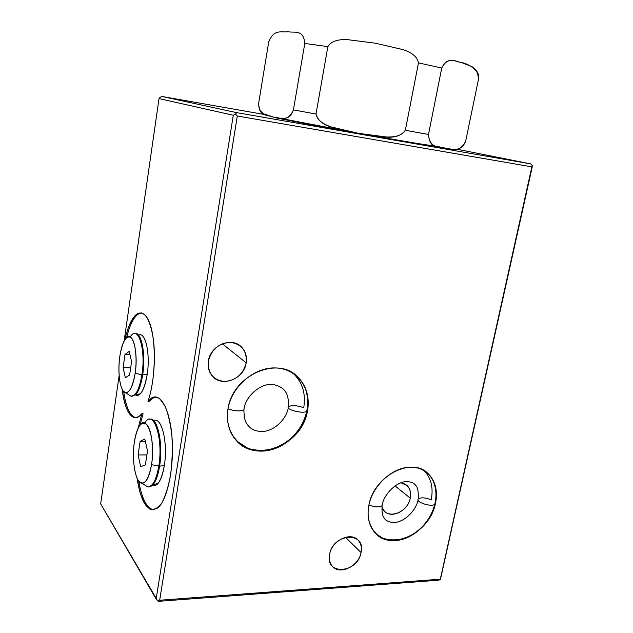 <?xml version="1.0" encoding="UTF-8"?>
<svg xmlns="http://www.w3.org/2000/svg" width="633" height="633" viewBox="0 0 633 633"><rect width="100%" height="100%" fill="white"/><g stroke="black" fill="none" stroke-linecap="round" stroke-linejoin="round"><path stroke-width="0.95" d="M417.875 144.079L343.078 130.691L418.215 143.628L417.875 144.079M300.018 427.932L300.216 427.307L300.018 427.932M303.08 422.069L303.508 421.554L303.08 422.069M222.31 343.798L246.182 362.859C247.107 356.656 245.604 351.442 241.679 347.208C232.074 336.297 210.283 345.199 208.352 361.15C207.513 367.045 208.882 372.046 212.435 376.16C222.041 387.768 244.164 378.819 246.182 362.859L222.31 343.798M159.666 600.25L440.307 579.195L531.855 166.851L237.296 116.005L159.666 600.25L157.696 600.899L100.663 503.915L119.154 375.504L100.663 503.915L156.137 599.008L233.284 115.253L159.025 98.606L160.046 97.442L159.025 98.606L124.115 341.021L159.025 98.606L233.284 115.253L235.539 114.067L236.647 112.627L161.834 96.453L160.046 97.442L161.834 96.453L264.784 114.565L161.834 96.453L236.647 112.627L530.77 163.892L456.559 149.143L530.77 163.892L532.337 165.553L440.386 579.622L438.487 580.2L158.416 601.35L157.696 600.899L158.416 601.35L438.487 580.2L440.386 579.622L532.242 166.867L440.386 579.622L440.307 579.195L159.666 600.25L237.296 116.005L235.539 114.067L233.284 115.253L156.137 599.008L157.696 600.899L159.666 600.25M329.627 554.302C333.235 532.717 366.262 531.309 361.039 552.506C357.653 573.474 324.816 575.816 329.627 554.302C328.78 559.01 329.619 562.911 332.143 566.013C339.438 575.579 358.832 566.337 361.039 552.506C361.949 547.624 361.047 543.605 358.333 540.432C351.07 531.261 331.779 540.408 329.627 554.302M307.496 410.714C303.587 432.426 282.381 451.179 261.263 451.115C240.105 451.376 224.003 431.872 227.967 409.06C231.615 386.241 254.64 366.776 275.996 367.955C297.415 368.802 311.705 389.018 307.496 410.714L307.06 410.374L306.72 411.189L307.06 410.374L307.496 410.714C309.711 397.302 306.578 386.162 298.111 377.292C278.298 355.216 232.351 375.092 227.967 409.06C226.171 421.198 228.742 431.453 235.682 439.816C255.558 464.788 302.732 444.627 307.496 410.714M435.496 503.156C431.421 522.375 412.874 539.759 395.166 540.59C377.403 541.713 364.711 525.311 368.889 505.221C372.797 485.139 392.745 467.122 410.603 467.162C428.525 466.901 439.824 483.936 435.496 503.156L435.093 502.847L435.496 503.156C437.894 490.939 435.488 481.135 428.264 473.761C412.059 456.219 373.763 475.818 368.889 505.221C366.824 516.623 368.92 525.865 375.171 532.946C391.566 552.253 430.345 532.353 435.496 503.156M208.352 361.15C211.557 349.258 219.018 342.999 230.729 342.366C241.885 344.273 247.036 351.101 246.182 362.859C243.048 374.451 235.721 380.662 224.209 381.493C212.973 379.879 207.687 373.098 208.352 361.15M345.46 537.259L361.039 552.506L345.46 537.259M141.839 413.705C133.452 424.569 124.638 412.273 122.248 389.374C125.152 411.276 130.762 420.288 139.07 416.411L141.839 413.705L143.09 413.721L141.839 413.705L138.184 428.098L141.839 413.705M124.899 339.668C130.327 314.609 141.934 304.465 149.087 321.611C156.391 338.299 155.947 378.882 148.003 401.369C151.857 397.413 155.765 396.503 159.738 398.632L165.142 406.149C168.291 413.998 170.546 423.968 171.923 436.074C172.635 448.868 172.231 461.584 170.712 474.196C168.568 486.009 165.656 495.512 161.985 502.705C158.06 508.077 154.064 510.23 150.005 509.169C146.12 506.265 142.789 500.735 140.02 492.577L137.013 477.978C140.985 503.006 147.821 513.039 157.514 508.077C167.065 501.051 174.162 468.396 172.129 438.859C170.214 409.242 160.181 391.566 151.081 398.363L148.003 401.369C153.661 385.062 155.924 358.484 153.313 338.948C149.981 318.597 144.585 310.225 137.132 313.849C132.075 317.489 128.001 326.09 124.899 339.668M135.913 417.693C130.01 416.118 125.943 407.399 123.696 391.534C125.943 407.399 130.01 416.118 135.913 417.693M126.568 337.642C129.646 325.212 133.571 317.299 138.342 313.928L141.404 312.868C135.407 313.921 130.461 322.181 126.568 337.642M149.277 401.401L148.003 401.369L149.277 401.401L152.363 398.394L156.058 396.954C153.716 397.176 151.453 398.655 149.277 401.401M153.716 509.818C146.777 508.331 141.784 498.741 138.73 481.04C141.784 498.741 146.777 508.331 153.716 509.818M140.02 425.075L143.09 413.721L140.02 425.075M153.859 420.826C161.542 416.11 168.18 442.958 164.311 465.595C161.597 480.265 157.641 486.832 152.458 485.297C154.294 486.16 156.129 485.558 157.957 483.485L153.059 484.72C155.979 481.159 158.163 474.956 159.603 466.125C163.433 443.496 157.316 416.269 149.681 419.307C157.316 416.269 163.433 443.496 159.603 466.125L164.311 465.595L159.603 466.125C158.163 474.956 155.979 481.159 153.059 484.72L148.407 486.927L153.059 484.72C151.279 486.508 149.507 487.212 147.742 486.84C152.624 486.943 156.311 480.02 158.796 466.078L159.603 466.125L158.796 466.078C163.607 437.814 153.154 408.024 144.767 423.034C153.154 408.024 163.607 437.814 158.796 466.078L151.54 464.669C155.916 438.756 146.223 411.925 138.809 426.903C136.839 430.464 135.367 435.433 134.394 441.81C131.482 459.803 135.391 482.734 141.824 483.272C146.112 483.311 149.348 477.116 151.54 464.669L158.796 466.078C156.311 480.02 152.624 486.943 147.742 486.84L141.824 483.272M138.595 335.245C145.289 330.932 150.543 353.728 147.165 374.546C144.364 389.999 140.455 396.804 135.446 394.937C137.037 395.91 138.674 395.514 140.36 393.766L135.691 394.715C138.817 391.147 141.151 384.484 142.694 374.728C145.986 354.219 141.365 331.257 134.845 333.559C141.365 331.257 145.986 354.219 142.694 374.728L147.165 374.546L142.694 374.728C141.151 384.484 138.817 391.147 135.691 394.715L131.055 396.258C135.779 396.424 139.402 389.224 141.934 374.665L142.694 374.728L141.934 374.665C146.128 348.807 137.78 323.756 130.232 336.978C137.78 323.756 146.128 348.807 141.934 374.665L135.145 373.367C138.888 350.089 131.45 327.609 124.764 339.881C122.549 343.608 120.903 349.092 119.827 356.324C117.319 372.671 120.223 391.962 125.579 392.713C129.725 392.808 132.922 386.359 135.145 373.367L141.934 374.665C139.402 389.224 135.779 396.424 131.055 396.258L125.579 392.713M154.23 420.676C161.803 416.894 168.093 443.416 164.311 465.595C162.918 474.085 160.798 480.051 157.957 483.485M134.394 441.81C132.194 456.33 134.022 474.331 138.524 480.756C143.92 486.445 148.264 481.08 151.54 464.669C153.954 449.303 151.714 430.345 147.006 424.783C141.531 420.265 137.329 425.946 134.394 441.81M147.513 450.886L145.384 464.844L140.653 466.711L138.089 454.937L140.146 441.264L144.838 439.08L147.513 450.886L145.384 464.844L140.653 466.711L138.089 454.937L146.896 454.913L138.089 454.937L140.146 441.264L145.337 441.288L140.146 441.264L144.838 439.08L147.513 450.886M139.22 334.992C145.677 332.222 150.401 354.52 147.165 374.546C145.669 383.922 143.398 390.332 140.36 393.766M119.827 356.324C117.809 370.226 119.408 386.399 123.427 391.234C128.262 395.174 132.162 389.216 135.145 373.367C137.353 358.682 135.407 341.78 131.205 337.729C126.315 334.817 122.525 341.013 119.827 356.324M131.577 361.633L129.63 374.973L125.381 377.798L123.118 367.559L125.01 354.488L129.219 351.394L131.577 361.633L129.63 374.973L125.381 377.798L123.118 367.559L130.667 367.86L123.118 367.559L125.01 354.488L129.987 354.717L125.01 354.488L129.219 351.394L131.577 361.633M429.696 146.096L420.684 144.023L420.913 144.601L429.696 146.096M237.296 116.005L531.855 166.851L532.337 165.553L530.77 163.892L236.647 112.627L235.539 114.067L237.296 116.005M452.326 149.301C458.767 150.971 432.505 146.761 387.966 138.833C343.529 130.92 292.802 121.394 275.347 117.722L279.731 118.213C283.806 117.849 289.708 120.389 293.411 109.905L315.994 114.027C320.037 127.993 338.568 128.325 350.413 131.799L367.623 134.916C379.658 135.802 396.812 141.752 405.349 130.263L428.486 134.457C429.158 141.99 431.635 145.906 435.915 146.207L450.87 149.206C455.538 148.866 461.441 151.279 465.666 141.119C459.542 153.55 452.049 148.328 445.6 148.549C439.737 146.278 429.712 149.174 428.486 134.457L441.747 68.024C448.607 54.857 456.733 62.35 463.008 63.047C468.855 66.33 477.836 65.096 478.437 79.568L465.666 141.119L478.358 79.932M478.532 79.014C478.738 75.731 478.279 73.333 477.155 71.83C472.463 66.647 467.019 63.482 460.824 62.343C455.19 61.733 447.705 55.712 441.747 68.024L428.486 134.457L405.349 130.263L418.468 62.889L441.747 68.024L418.468 62.889C417.076 55.482 409.844 52.048 403.181 49.659L375.242 43.171L346.829 39.562C339.763 39.491 331.803 40.195 327.862 46.62L315.994 114.027L293.411 109.905L304.797 43.44L327.862 46.62L304.797 43.44C303.531 28.517 293.522 33.272 287.912 31.666C293.522 33.272 303.531 28.517 304.797 43.44L293.411 109.905C287.295 123.562 279.414 116.923 273.567 117.216C268.091 114.692 259.514 117.406 258.62 103.48L268.732 41.889C274.184 28.311 281.709 32.916 287.912 31.666C281.709 32.916 274.184 28.311 268.732 41.889L258.62 103.48C258.834 109.422 260.337 112.809 263.138 113.639L275.347 117.722M405.349 130.263C401.338 136.499 393.449 137.116 386.478 137.005L358.523 133.341L331.138 126.924C324.602 124.582 317.489 121.235 315.994 114.027L327.862 46.62C331.803 40.195 339.763 39.491 346.829 39.562L375.242 43.171L403.181 49.659C409.844 52.048 417.076 55.482 418.468 62.889L405.349 130.263M227.999 408.878C235.017 411.221 240.326 411.505 243.919 409.749L244.132 408.396L243.919 409.749C240.326 411.505 235.017 411.221 227.999 408.878M294.353 374.499C302.78 383.321 305.905 394.391 303.721 407.707C296.98 405.389 291.916 405.025 288.521 406.6C284.81 409.496 303.935 414.338 306.72 411.189C303.935 414.338 284.81 409.496 288.521 406.6C288.901 391.55 283.6 387.079 273.29 384.492C261.682 382.625 245.264 395.633 243.919 409.749C243.958 422.361 247.06 424.284 250.043 427.536C253.374 430.353 257.821 431.659 263.391 431.461C274.635 430.448 286.148 419.529 288.308 407.818M298.111 377.292L294.543 374.269C299.915 378.384 303.705 383.756 305.921 390.363C307.915 397.144 308.184 404.091 306.72 411.189C304.077 422.868 298.024 432.568 288.569 440.291C283.204 444.406 277.357 447.333 271.011 449.066C263.565 450.854 255.954 450.649 248.183 448.449L237.059 441.312M305.921 390.363C307.954 396.685 308.334 403.356 307.06 410.374M407.684 536.887C395.443 542.077 384.967 541.128 376.271 534.054L382.918 538.232C390.569 541.239 398.83 540.788 407.684 536.887M423.944 470.556C431.144 477.899 433.558 487.647 431.192 499.793C425.265 497.546 420.977 497.245 418.318 498.899C414.995 502.088 432.307 507.595 434.816 504.113L435.069 502.966L434.816 504.113C432.307 507.595 414.995 502.088 418.318 498.899C418.484 491.224 417.598 486.737 415.644 485.44C414.457 483.248 411.529 481.95 406.869 481.555C396.147 481.412 383.139 495.299 382.095 505.656L382.356 504.343L382.095 505.656C379.365 507.452 374.973 507.255 368.928 505.047C374.973 507.255 379.365 507.452 382.095 505.656C381.731 511.709 382.332 515.658 383.907 517.485C384.737 519.907 387.641 521.608 392.626 522.589C402.849 523.119 415.446 511.986 418.081 500.062M435.939 495.03C436.034 486.065 433.312 478.857 427.773 473.397L425.867 471.775C429.206 474.346 431.753 477.654 433.502 481.705C436.24 488.858 436.675 496.327 434.816 504.113C432.015 515.017 426.167 524.045 417.258 531.214C412.241 535.004 406.861 537.615 401.116 539.055C395.032 540.368 388.963 540.091 382.918 538.232M400.958 482.75C408.38 484.348 411.482 489.483 410.263 498.147C407.747 513.363 385.845 520.437 381.897 507.017L384.366 511.1C391.439 519.218 408.095 510.752 410.263 498.147C411.244 492.98 410.231 488.818 407.233 485.669L400.958 482.75M395.024 485.867L410.263 498.147L395.024 485.867M137.132 313.849L138.342 313.928M151.081 398.363L152.363 398.394M435.915 146.207C417.653 143.675 394.897 139.909 367.623 134.916M279.731 118.213L350.413 131.799M477.155 71.83L476.23 70.469M263.138 113.639L259.72 110.087M427.773 473.397L428.264 473.761M405.508 484.308L407.233 485.669"/></g></svg>
